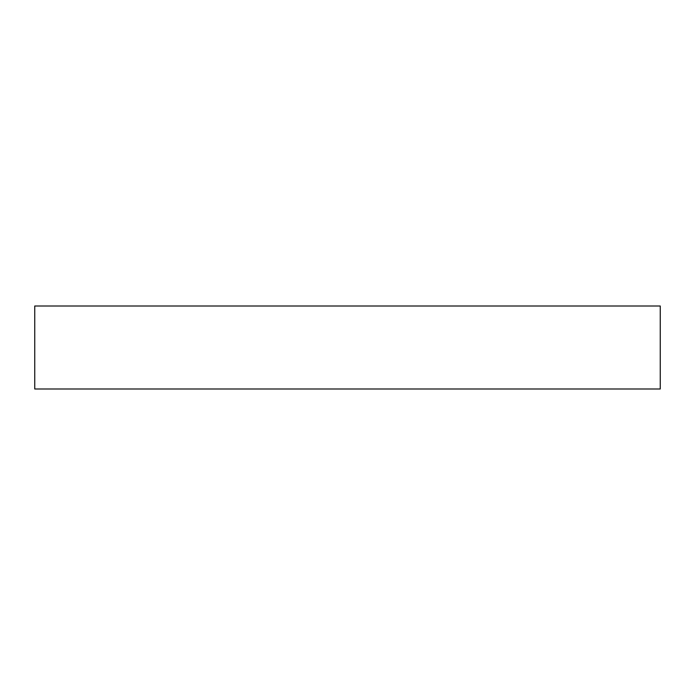 <?xml version="1.0" encoding="UTF-8"?>
<svg xmlns="http://www.w3.org/2000/svg" width="695" height="695" viewBox="0 0 695 695"><rect width="100%" height="100%" fill="white"/><g stroke="black" fill="none" stroke-linecap="round" stroke-linejoin="round"><path stroke-width="1.04" d="M34.75 306.009L34.75 388.991L660.25 388.991L660.25 306.009L34.75 306.009L660.25 306.009L660.25 388.991L34.75 388.991L34.75 306.009"/></g></svg>
